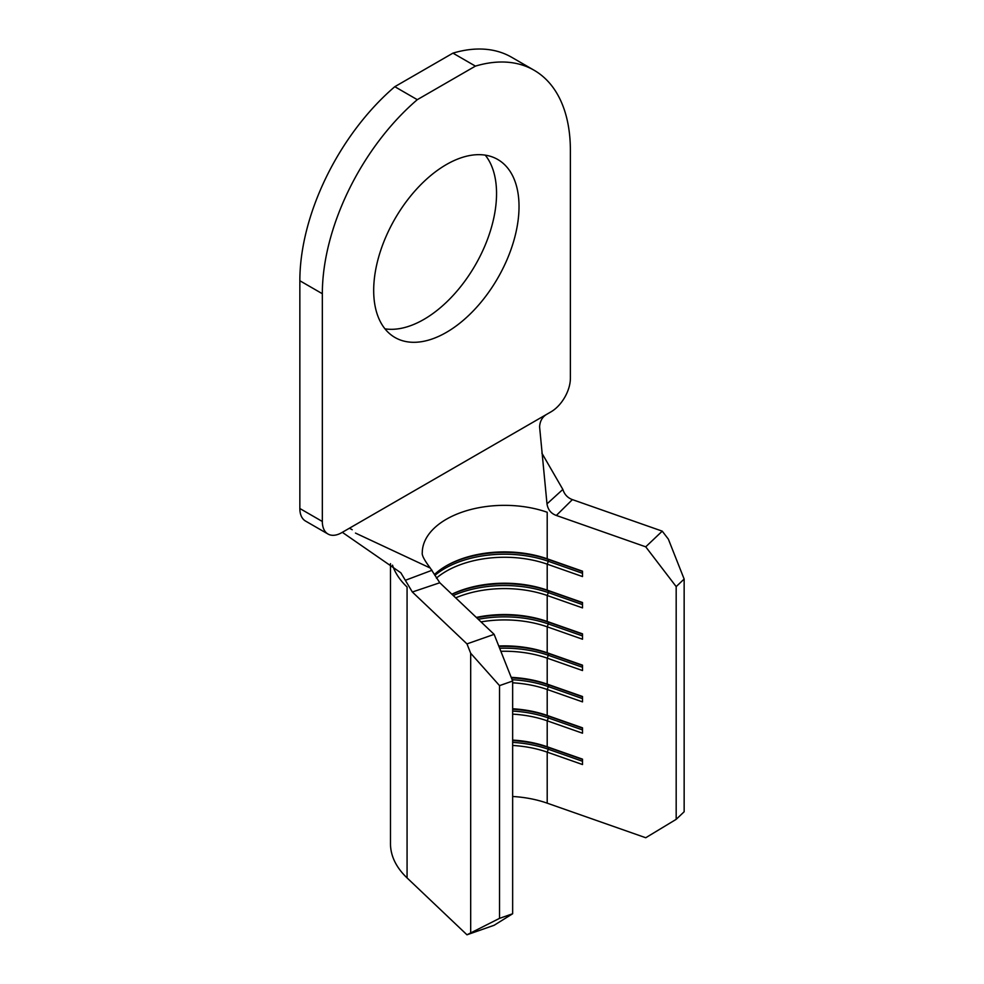 <?xml version="1.0" encoding="UTF-8"?>
<svg xmlns="http://www.w3.org/2000/svg" width="984" height="984" viewBox="0 0 984 984"><rect width="100%" height="100%" fill="white"/><g stroke="black" fill="none" stroke-linecap="round" stroke-linejoin="round"><path stroke-width="1.48" d="M373.686 290.44A102.779 59.335 120 0 0 394.965 337.487A102.779 59.335 120 0 0 474.165 309.96A102.779 59.335 120 0 0 519.023 206.529A102.779 59.335 120 0 0 497.744 159.482A102.779 59.335 120 0 0 418.544 187.009A102.779 59.335 120 0 0 373.686 290.44M384.978 328.841A102.779 59.335 120 0 0 458.901 288.804A102.779 59.335 120 0 0 496.551 193.553A102.779 59.335 120 0 0 485.26 155.14M494.14 925.268L466.969 934.8L499.54 918.355L512.652 913.755L494.14 925.268M390.488 563.635L390.488 843.719A114.009 65.817 0 0 0 407.068 877.913L466.969 934.8M512.652 796.486A82.213 47.466 180 0 1 547.202 803.165L645.738 837.741L676.18 819.34L684.151 811.763L684.151 579.047L676.18 586.612L676.18 819.34M494.14 634.36L439.799 582.749L412.345 592.011L466.969 643.893L494.14 634.36L512.652 681.026L512.652 913.755M439.786 582.749L430.279 568.051L355.482 533.082M436.392 578.137A82.213 47.466 0 0 1 547.202 564.164L547.202 590.129A82.213 47.466 0 0 0 451.865 594.213M422.271 552.811L422.271 552.75A82.213 47.466 180 0 1 464.214 511.434A82.213 47.466 180 0 1 547.202 512.258L547.202 558.801A82.213 47.466 0 0 0 446.355 565.8A82.213 47.466 0 0 0 434.436 574.521M455.703 597.854A82.213 47.466 0 0 1 547.202 595.492L547.202 621.457A82.213 47.466 0 0 0 476.305 617.423M481.016 621.9A82.213 47.466 0 0 1 547.202 626.82L547.202 652.786A82.213 47.466 0 0 0 498.753 645.996M500.856 651.297A82.213 47.466 0 0 1 547.202 658.148L547.202 684.114A82.213 47.466 0 0 0 511.2 677.361M512.652 682.81A82.213 47.466 0 0 1 547.202 689.489L547.202 715.442A82.213 47.466 0 0 0 512.652 708.763M512.652 714.138A82.213 47.466 0 0 1 547.202 720.817L547.202 746.77A82.213 47.466 0 0 0 512.652 740.091M547.202 803.165L547.202 752.145L548.346 749.267L548.346 747.483L547.202 746.77L582.503 759.156L582.503 764.531L547.202 752.145A82.213 47.466 0 0 0 512.652 745.466M512.652 681.026L499.54 685.627L499.54 918.355M676.18 586.612L645.738 546.833L662.244 531.151L572.393 499.614L556.341 515.456L645.738 546.833M556.341 515.456L556.329 515.456C551.015 513.537 547.904 509.675 546.993 503.882L539.589 426.785C539.995 420.98 542.43 416.786 546.895 414.215L551.003 411.841A27.404 15.818 120 0 0 570.388 378.274L570.388 150.515A175.398 101.266 -60 0 0 534.054 70.221A175.398 101.266 -60 0 0 475.42 66.112L417.29 99.679L394.805 86.69A175.398 101.266 -60 0 0 299.849 280.748L299.849 508.507L322.334 521.483A27.404 15.818 120 0 0 328.004 534.029A27.404 15.818 120 0 0 341.706 532.676L546.895 414.215M582.503 573.291L548.346 561.298L548.346 559.502L547.202 558.801L582.503 571.187L582.503 576.562L547.202 564.164L548.346 561.298A84.415 48.733 0 0 0 434.879 575.382M582.503 604.619L548.346 592.626L548.346 590.831L547.202 590.129L582.503 602.515L582.503 607.891L547.202 595.492L548.346 592.626A84.415 48.733 0 0 0 453.255 595.541M582.503 635.947L548.346 623.954L548.346 622.159L547.202 621.457L582.503 633.844L582.503 639.219L547.202 626.82L548.346 623.954A84.415 48.733 0 0 0 478.261 619.28M582.503 667.275L548.346 655.283L548.346 653.487L547.202 652.786L582.503 665.172L582.503 670.547L547.202 658.148L548.346 655.283A84.415 48.733 0 0 0 499.663 648.271M582.503 698.603L548.346 686.611L548.346 684.815L547.202 684.114L582.503 696.5L582.503 701.875L547.202 689.489L548.346 686.611A84.415 48.733 0 0 0 512.135 679.723M582.503 729.931L548.346 717.939L548.346 716.143L547.202 715.442L582.503 727.828L582.503 733.203L547.202 720.817L548.346 717.939A84.415 48.733 0 0 0 512.652 711.075M662.244 531.151L668.357 539.134L684.151 579.047M499.54 685.627L470.684 653.253L470.684 932.488M470.684 653.253L466.969 643.893M412.345 592.011L400.832 572.786L342.321 532.319M582.503 761.259L548.346 749.267A84.415 48.733 0 0 0 512.652 742.403M582.503 759.464L548.346 747.483A84.415 48.733 0 0 0 512.652 740.608M582.503 728.135L548.346 716.143A84.415 48.733 0 0 0 512.652 709.279M582.503 696.807L548.346 684.815A84.415 48.733 0 0 0 511.409 677.89M582.503 665.479L548.346 653.487A84.415 48.733 0 0 0 498.962 646.5M582.503 634.151L548.346 622.159A84.415 48.733 0 0 0 476.699 617.792M582.503 602.823L548.346 590.831A84.415 48.733 0 0 0 451.976 594.324M582.503 571.495L548.346 559.502A84.415 48.733 0 0 0 445.592 566.243M546.993 503.882L562.848 489.429L541.876 453.144M405.642 580.191L432.025 570.265M562.848 489.429C564.435 494.448 567.62 497.842 572.38 499.614M328.004 534.029L305.52 521.053A27.404 15.818 -60 0 1 299.849 508.507M534.054 70.221L511.582 57.232A175.398 101.266 -60 0 0 452.947 53.136L394.805 86.69M299.849 280.748L322.334 293.724L322.334 521.483M322.334 293.724A175.398 101.266 -60 0 1 417.29 99.679M452.947 53.136L475.42 66.112M392.505 565.148A114.009 65.817 0 0 0 407.068 587.005L407.068 877.913M422.271 552.75C421.718 555.161 424.387 560.265 430.279 568.051M349.431 528.211L352.223 529.724"/></g></svg>
